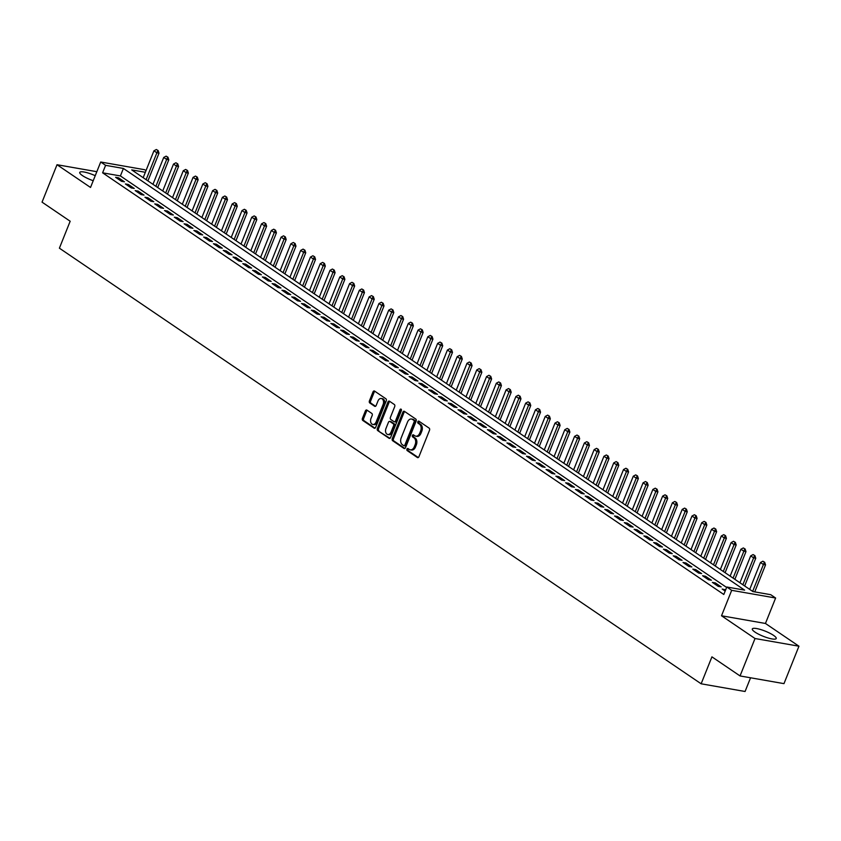 <?xml version="1.0" encoding="UTF-8"?>
<svg xmlns="http://www.w3.org/2000/svg" width="841" height="841" viewBox="0 0 841 841"><rect width="100%" height="100%" fill="white"/><g stroke="black" fill="none" stroke-linecap="round" stroke-linejoin="round"><path stroke-width="1.26" d="M406.928 449.115A1.135 0.778 -80.1 0 0 407.181 450.597L417.388 457.525A1.619 1.104 -80.1 0 0 418.934 456.705L429.52 430.256A1.619 1.104 -80.1 0 0 429.141 428.132L418.944 421.204A1.135 0.778 -80.1 0 0 418.114 423.265L419.438 424.158A5.183 3.543 -80.1 0 1 420.626 430.949L419.743 433.157A5.183 3.543 -80.1 0 1 415.78 436.174A5.183 3.543 -80.1 0 1 414.792 435.775L413.478 434.871A1.135 0.778 -80.1 0 0 412.647 436.931L413.972 437.825A5.183 3.543 -80.1 0 1 415.16 444.616L414.277 446.823A5.183 3.543 -80.1 0 1 410.313 449.84A5.183 3.543 -80.1 0 1 409.325 449.441L408.011 448.537A1.135 0.778 -80.1 0 0 406.928 449.115M408.442 448.831A1.135 0.778 -80.1 0 0 408.369 450.808L418.282 457.536M419.375 421.509A1.135 0.778 -80.1 0 0 419.302 423.475L420.626 424.369L419.438 424.158M413.909 435.175A1.135 0.778 -80.1 0 0 413.835 437.141L415.16 438.035L413.972 437.825M95.233 175.695A12.878 2.765 21.8 0 0 79.748 172.416A12.878 2.765 21.8 0 0 82.439 175.58A12.878 2.765 21.8 0 0 93.225 180.72M755.008 632.106A12.878 2.765 21.8 0 0 767.833 637.909A12.878 2.765 21.8 0 0 776.222 638.508A12.878 2.765 21.8 0 0 773.531 635.354A12.878 2.765 21.8 0 0 760.706 629.552A12.878 2.765 21.8 0 0 752.306 628.952A12.878 2.765 21.8 0 0 755.008 632.106M366.939 410.114A1.619 1.104 -80.1 0 0 365.393 410.923L362.429 418.345A1.619 1.104 -80.1 0 0 362.797 420.468L374.129 428.164A1.619 1.104 -80.1 0 0 375.675 427.344L386.261 400.894A1.619 1.104 -80.1 0 0 385.882 398.771L374.55 391.076A1.619 1.104 -80.1 0 0 373.005 391.895L369.42 400.863A1.619 1.104 -80.1 0 0 369.788 402.986L374.644 406.277A1.619 1.104 -80.1 0 0 376.19 405.457L377.966 401.01A4.331 2.965 -80.1 0 1 381.278 398.487A4.331 2.965 -80.1 0 1 383.107 404.5L376.137 421.909A4.331 2.965 -80.1 0 1 372.826 424.442A4.331 2.965 -80.1 0 1 370.997 418.429L372.164 415.517A1.619 1.104 -80.1 0 0 371.785 413.404L366.939 410.114M726.624 587.438L120.41 175.937L102.602 172.815L105.598 165.33L100.71 162.008L144.631 169.703L146.008 170.628M740.048 675.943L755.018 638.519L798.95 646.203L783.98 683.638L740.048 675.943L711.928 656.853L701.142 683.796L59.396 248.179L70.171 221.236L42.05 202.145L57.02 164.72L90.523 187.459L100.71 162.008M798.95 646.203L765.447 623.465L721.515 615.77L755.018 638.519M721.515 615.77L731.691 590.329L726.803 587.007L744.611 590.119L123.406 168.452L105.598 165.33M102.602 172.815L723.807 594.492L726.803 587.007M392.284 438.624A1.619 1.104 -80.1 0 0 392.663 440.737L403.995 448.432A1.619 1.104 -80.1 0 0 405.541 447.612L416.116 421.162A1.619 1.104 -80.1 0 0 415.748 419.039L404.416 411.354A1.619 1.104 -80.1 0 0 402.871 412.164L392.284 438.624L393.472 438.823A1.619 1.104 -80.1 0 0 393.851 440.947L404.889 448.442M389.057 438.298L377.725 430.603A1.619 1.104 -80.1 0 1 377.357 428.479L387.932 402.03A1.619 1.104 -80.1 0 1 389.488 401.22L394.334 404.51A1.619 1.104 -80.1 0 1 394.702 406.624L390.413 417.357A1.619 1.104 -80.1 0 0 390.792 419.48L394.009 421.656A1.619 1.104 -80.1 0 0 395.554 420.847L400.022 409.672A1.135 0.778 -80.1 0 1 401.367 410.587L390.613 437.478A1.619 1.104 -80.1 0 1 389.057 438.298L389.698 438.403M96.831 171.69L57.02 164.72M725.636 589.898L722.146 589.026L725.173 591.076M712.359 582.382L718.225 586.366L721.2 586.892L715.334 582.908L712.359 582.382M702.582 575.738L708.448 579.722L711.412 580.248L705.546 576.264L702.582 575.738M692.795 569.105L698.661 573.089L701.636 573.604L695.759 569.62L692.795 569.105M683.008 562.461L688.884 566.445L691.849 566.971L685.983 562.986L683.008 562.461M673.231 555.817L679.097 559.801L682.072 560.327L676.196 556.343L673.231 555.817M663.444 549.184L669.32 553.168L672.285 553.683L666.419 549.699L663.444 549.184M653.667 542.54L659.533 546.524L662.498 547.049L656.632 543.065L653.667 542.54M643.88 535.896L649.746 539.88L652.721 540.406L646.845 536.421L643.88 535.896M634.093 529.262L639.969 533.247L642.934 533.762L637.068 529.777L634.093 529.262M624.316 522.618L630.182 526.603L633.157 527.118L627.281 523.134L624.316 522.618M614.529 515.975L620.406 519.959L623.37 520.484L617.504 516.5L614.529 515.975M604.753 509.341L610.619 513.325L613.583 513.84L607.717 509.856L604.753 509.341M594.965 502.697L600.842 506.681L603.806 507.197L597.94 503.212L594.965 502.697M585.189 496.053L591.055 500.038L594.019 500.563L588.153 496.579L585.189 496.053M575.402 489.42L581.268 493.404L584.243 493.919L578.366 489.935L575.402 489.42M565.615 482.776L571.491 486.76L574.456 487.275L568.59 483.291L565.615 482.776M555.838 476.132L561.704 480.116L564.679 480.642L558.802 476.658L555.838 476.132M546.051 469.499L551.927 473.483L554.892 473.998L549.026 470.014L546.051 469.499M536.274 462.855L542.14 466.839L545.105 467.354L539.239 463.37L536.274 462.855M526.487 456.211L532.353 460.195L535.328 460.721L529.452 456.737L526.487 456.211M516.71 449.578L522.576 453.562L525.541 454.077L519.675 450.093L516.71 449.578M506.923 442.934L512.789 446.918L515.764 447.433L509.888 443.449L506.923 442.934M497.136 436.29L503.013 440.274L505.977 440.8L500.111 436.815L497.136 436.29M487.36 429.656L493.225 433.641L496.19 434.156L490.324 430.171L487.36 429.656M477.572 423.012L483.449 426.997L486.413 427.512L480.547 423.528L477.572 423.012M467.796 416.369L473.662 420.353L476.626 420.878L470.76 416.894L467.796 416.369M458.009 409.735L463.875 413.719L466.85 414.235L460.973 410.25L458.009 409.735M448.221 403.091L454.098 407.076L457.062 407.591L451.197 403.606L448.221 403.091M438.445 396.447L444.311 400.432L447.286 400.957L441.409 396.973L438.445 396.447M428.658 389.814L434.534 393.798L437.499 394.313L431.633 390.329L428.658 389.814M418.881 383.17L424.747 387.154L427.712 387.669L421.846 383.685L418.881 383.17M409.094 376.526L414.96 380.51L417.935 381.036L412.058 377.052L409.094 376.526M399.317 369.893L405.183 373.877L408.148 374.392L402.282 370.408L399.317 369.893M389.53 363.249L395.396 367.233L398.371 367.748L392.495 363.764L389.53 363.249M379.743 356.605L385.62 360.589L388.584 361.115L382.718 357.131L379.743 356.605M369.966 349.961L375.832 353.956L378.797 354.471L372.931 350.487L369.966 349.961M360.179 343.328L366.056 347.312L369.02 347.827L363.154 343.843L360.179 343.328M350.403 336.684L356.269 340.668L359.233 341.194L353.367 337.209L350.403 336.684M340.616 330.04L346.481 334.024L349.457 334.55L343.58 330.566L340.616 330.04M330.828 323.407L336.705 327.391L339.669 327.906L333.803 323.922L330.828 323.407M321.052 316.763L326.918 320.747L329.893 321.273L324.016 317.288L321.052 316.763M311.265 310.119L317.141 314.103L320.106 314.629L314.24 310.644L311.265 310.119M301.488 303.485L307.354 307.47L310.318 307.985L304.453 304L301.488 303.485M291.701 296.841L297.567 300.826L300.542 301.351L294.665 297.367L291.701 296.841M281.924 290.198L287.79 294.182L290.755 294.707L284.889 290.723L281.924 290.198M272.137 283.564L278.003 287.548L280.978 288.064L275.102 284.079L272.137 283.564M262.35 276.92L268.226 280.905L271.191 281.43L265.325 277.435L262.35 276.92M252.573 270.276L258.439 274.261L261.404 274.786L255.538 270.802L252.573 270.276M242.786 263.643L248.663 267.627L251.627 268.142L245.761 264.158L242.786 263.643M233.01 256.999L238.876 260.983L241.84 261.498L235.974 257.514L233.01 256.999M223.222 250.355L229.088 254.339L232.063 254.865L226.187 250.881L223.222 250.355M213.435 243.722L219.312 247.706L222.276 248.221L216.41 244.237L213.435 243.722M203.659 237.078L209.525 241.062L212.5 241.577L206.623 237.593L203.659 237.078M193.872 230.434L199.748 234.418L202.713 234.944L196.847 230.96L193.872 230.434M184.095 223.801L189.961 227.785L192.925 228.3L187.059 224.316L184.095 223.801M174.308 217.157L180.174 221.141L183.149 221.656L177.272 217.672L174.308 217.157M164.531 210.513L170.397 214.497L173.362 215.023L167.496 211.038L164.531 210.513M154.744 203.879L160.61 207.864L163.585 208.379L157.709 204.395L154.744 203.879M144.957 197.236L150.833 201.22L153.798 201.735L147.932 197.751L144.957 197.236M135.18 190.592L141.046 194.576L144.021 195.101L138.145 191.117L135.18 190.592M125.393 183.958L131.27 187.942L134.234 188.458L128.368 184.473L125.393 183.958M124.447 181.814L118.581 177.829L115.616 177.314L121.482 181.299L124.447 181.814M701.142 683.796L745.073 691.491L750.561 677.783M145.346 172.289L131.722 169.903L752.926 591.58L770.734 594.692L775.623 598.014L731.691 590.329M765.447 623.465L775.623 598.014M120.41 175.937L123.406 168.452M725.11 589.541L724.637 590.718M715.334 582.908L714.861 584.075M705.546 576.264L705.073 577.441M695.759 569.62L695.297 570.797M685.983 562.986L685.51 564.153M676.196 556.343L675.722 557.52M666.419 549.699L665.946 550.876M656.632 543.065L656.159 544.232M646.845 536.421L646.382 537.599M637.068 529.777L636.595 530.955M627.281 523.134L626.818 524.311M617.504 516.5L617.031 517.678M607.717 509.856L607.244 511.034M597.94 503.212L597.467 504.39M588.153 496.579L587.68 497.756M578.366 489.935L577.904 491.112M568.59 483.291L568.117 484.469M558.802 476.658L558.329 477.835M549.026 470.014L548.553 471.191M539.239 463.37L538.766 464.547M529.452 456.737L528.989 457.914M519.675 450.093L519.202 451.27M509.888 443.449L509.425 444.626M500.111 436.815L499.638 437.993M490.324 430.171L489.851 431.349M480.547 423.528L480.074 424.705M470.76 416.894L470.287 418.072M460.973 410.25L460.511 411.428M451.197 403.606L450.723 404.784M441.409 396.973L440.936 398.15M431.633 390.329L431.16 391.507M421.846 383.685L421.373 384.863M412.058 377.052L411.596 378.219M402.282 370.408L401.809 371.585M392.495 363.764L392.032 364.941M382.718 357.131L382.245 358.298M372.931 350.487L372.458 351.664M363.154 343.843L362.681 345.02M353.367 337.209L352.894 338.376M343.58 330.566L343.117 331.743M333.803 323.922L333.33 325.099M324.016 317.288L323.543 318.455M314.24 310.644L313.767 311.822M304.453 304L303.979 305.178M294.665 297.367L294.203 298.534M284.889 290.723L284.416 291.901M275.102 284.079L274.639 285.257M265.325 277.435L264.852 278.613M255.538 270.802L255.065 271.979M245.761 264.158L245.288 265.336M235.974 257.514L235.501 258.692M226.187 250.881L225.724 252.058M216.41 244.237L215.937 245.414M206.623 237.593L206.15 238.77M196.847 230.96L196.374 232.137M187.059 224.316L186.586 225.493M177.272 217.672L176.81 218.849M167.496 211.038L167.023 212.216M157.709 204.395L157.246 205.572M147.932 197.751L147.459 198.928M138.145 191.117L137.672 192.295M128.368 184.473L127.895 185.651M118.581 177.829L118.108 179.007M410.313 449.84L411.501 450.051A5.183 3.543 -80.1 0 0 415.465 447.034L414.277 446.823M415.16 438.035A5.183 3.543 -80.1 0 1 416.348 444.826L415.465 447.034M415.78 436.174L416.968 436.384A5.183 3.543 -80.1 0 0 420.931 433.367L419.743 433.157M420.626 424.369A5.183 3.543 -80.1 0 1 421.814 431.16L420.931 433.367M404.71 411.554A1.619 1.104 -80.1 0 0 404.058 412.374L393.472 438.823M403.754 445.656A1.135 0.778 -80.1 0 0 404.847 445.089L414.129 421.867A1.135 0.778 -80.1 0 0 413.867 420.384L412.479 419.438A5.183 3.543 -80.1 0 0 411.491 419.028A5.183 3.543 -80.1 0 0 407.517 422.056L401.178 437.919A5.183 3.543 -80.1 0 0 402.366 444.71L403.754 445.656M404.942 445.867A1.135 0.778 -80.1 0 0 406.024 445.288L404.847 445.089M411.491 419.028L412.679 419.239A5.183 3.543 -80.1 0 1 413.667 419.648L415.055 420.595A1.135 0.778 -80.1 0 1 415.317 422.077L406.024 445.288M389.951 438.308L377.725 430.603M389.782 401.42A1.619 1.104 -80.1 0 0 389.12 402.24L378.545 428.689A1.619 1.104 -80.1 0 0 378.913 430.813M395.196 421.867A1.619 1.104 -80.1 0 0 396.742 421.047L401.21 409.882L400.022 409.672M385.966 428.49A4.331 2.965 -80.1 0 0 387.785 434.503A4.331 2.965 -80.1 0 0 391.097 431.969L393.556 425.84A1.619 1.104 -80.1 0 0 393.178 423.717L389.961 421.53A1.619 1.104 -80.1 0 0 388.416 422.35L385.966 428.49M387.785 434.503L388.973 434.702A4.331 2.965 -80.1 0 0 392.284 432.179L391.097 431.969M390.508 421.625A1.619 1.104 -80.1 0 1 391.149 421.74L394.366 423.927A1.619 1.104 -80.1 0 1 394.744 426.051L392.284 432.179M372.826 424.442L374.014 424.642A4.331 2.965 -80.1 0 0 377.325 422.119L376.137 421.909M381.278 398.487L382.466 398.697A4.331 2.965 -80.1 0 1 384.295 404.71L377.325 422.119M374.844 391.275A1.619 1.104 -80.1 0 0 374.192 392.106L370.608 401.073A1.619 1.104 -80.1 0 0 370.976 403.186L375.538 406.277M367.233 410.313A1.619 1.104 -80.1 0 0 366.581 411.133L363.617 418.555A1.619 1.104 -80.1 0 0 363.985 420.679L375.023 428.164M754.734 591.896L765.541 564.879L763.397 564.5L760.464 562.513L749.709 589.394M764.69 562.282L762.871 561.22L764.69 562.282L765.541 564.879M752.653 591.391L764.332 562.219M760.464 562.513L762.871 561.22M744.663 585.967L755.754 558.235L753.62 557.867L750.687 555.869L739.933 582.76M754.913 555.638L753.084 554.576L754.913 555.638L755.754 558.235M742.866 584.747L754.556 555.575M750.687 555.869L753.084 554.576M734.876 579.333L745.978 551.601L743.833 551.223L740.9 549.236L730.146 576.117M745.126 548.994L743.307 547.943L745.126 548.994L745.978 551.601M733.079 578.114L744.769 548.931M740.9 549.236L743.307 547.943M725.1 572.689L736.19 544.957L734.056 544.579L731.123 542.592L720.369 569.473M735.349 542.361L733.52 541.299L735.349 542.361L736.19 544.957M723.302 571.47L734.992 542.298M731.123 542.592L733.52 541.299M715.313 566.046L726.403 538.314L724.269 537.946L721.336 535.948L710.582 562.839M725.562 535.717L723.744 534.655L725.562 535.717L726.403 538.314M713.515 564.826L725.205 535.654M721.336 535.948L723.744 534.655M705.536 559.412L716.627 531.68L714.493 531.302L711.549 529.315L700.795 556.195M715.775 529.073L713.956 528.022L715.775 529.073L716.627 531.68M703.738 558.193L715.428 529.01M711.549 529.315L713.956 528.022M695.749 552.768L706.839 525.036L704.705 524.658L701.772 522.671L691.018 549.551M705.998 522.44L704.169 521.378L705.998 522.44L706.839 525.036M693.951 551.549L705.641 522.377M701.772 522.671L704.169 521.378M685.972 546.124L697.063 518.392L694.918 518.024L691.985 516.027L681.231 542.918M696.211 515.796L694.393 514.734L696.211 515.796L697.063 518.392M684.164 544.905L695.854 515.733M691.985 516.027L694.393 514.734M676.185 539.491L687.276 511.759L685.142 511.381L682.209 509.383L671.454 536.274M686.435 509.152L684.606 508.101L686.435 509.152L687.276 511.759M674.387 538.272L686.077 509.089M682.209 509.383L684.606 508.101M666.398 532.847L677.499 505.115L675.355 504.737L672.422 502.75L661.667 529.63M676.648 502.519L674.829 501.457L676.648 502.519L677.499 505.115M664.6 531.628L676.29 502.455M672.422 502.75L674.829 501.457M656.621 526.203L667.712 498.471L665.578 498.103L662.634 496.106L651.891 522.997M666.86 495.875L665.042 494.813L666.86 495.875L667.712 498.471M654.824 524.984L666.514 495.812M662.634 496.106L665.042 494.813M646.834 519.57L657.925 491.838L655.791 491.459L652.858 489.462L642.103 516.353M657.084 489.231L655.255 488.179L657.084 489.231L657.925 491.838M645.036 518.35L656.726 489.168M652.858 489.462L655.255 488.179M637.058 512.926L648.148 485.194L646.004 484.815L643.071 482.829L632.316 509.709M647.297 482.597L645.478 481.536L647.297 482.597L648.148 485.194M635.26 511.706L646.939 482.534M643.071 482.829L645.478 481.536M627.27 506.282L638.361 478.55L636.227 478.182L633.294 476.185L622.54 503.076M637.52 475.953L635.691 474.892L637.52 475.953L638.361 478.55M625.473 505.063L637.163 475.89M633.294 476.185L635.691 474.892M617.483 499.649L628.584 471.917L626.44 471.538L623.507 469.541L612.753 496.432M627.733 469.31L625.914 468.248L627.733 469.31L628.584 471.917M615.686 498.429L627.375 469.246M623.507 469.541L625.914 468.248M607.707 493.005L618.797 465.273L616.663 464.894L613.73 462.907L602.976 489.788M617.956 462.676L616.127 461.614L617.956 462.676L618.797 465.273M605.909 491.785L617.599 462.613M613.73 462.907L616.127 461.614M597.919 486.361L609.01 458.629L606.876 458.261L603.943 456.264L593.189 483.155M608.169 456.032L606.35 454.97L608.169 456.032L609.01 458.629M596.122 485.141L607.812 455.969M603.943 456.264L606.35 454.97M588.143 479.727L599.234 451.985L597.099 451.617L594.156 449.62L583.402 476.511M598.382 449.388L596.563 448.327L598.382 449.388L599.234 451.985M586.345 478.497L598.035 449.325M594.156 449.62L596.563 448.327M578.356 473.084L589.446 445.352L587.312 444.973L584.379 442.986L573.625 469.867M588.605 442.744L586.776 441.693L588.605 442.744L589.446 445.352M576.558 471.864L588.248 442.692M584.379 442.986L586.776 441.693M568.579 466.44L579.67 438.708L577.525 438.34L574.592 436.342L563.838 463.233M578.818 436.111L577 435.049L578.818 436.111L579.67 438.708M566.771 465.22L578.461 436.048M574.592 436.342L577 435.049M558.792 459.806L569.883 432.064L567.749 431.696L564.816 429.698L554.061 456.589M569.042 429.467L567.212 428.405L569.042 429.467L569.883 432.064M556.994 458.576L568.684 429.404M564.816 429.698L567.212 428.405M549.005 453.162L560.106 425.43L557.961 425.052L555.028 423.065L544.274 449.946M559.254 422.823L557.436 421.772L559.254 422.823L560.106 425.43M547.207 451.943L558.897 422.771M555.028 423.065L557.436 421.772M539.228 446.518L550.319 418.786L548.185 418.419L545.241 416.421L534.498 443.312M549.467 416.19L547.649 415.128L549.467 416.19L550.319 418.786M537.431 445.299L549.12 416.127M545.241 416.421L547.649 415.128M529.441 439.885L540.532 412.143L538.398 411.775L535.465 409.777L524.71 436.668M539.691 409.546L537.862 408.484L539.691 409.546L540.532 412.143M527.643 438.655L539.333 409.483M535.465 409.777L537.862 408.484M519.664 433.241L530.755 405.509L528.611 405.131L525.678 403.144L514.923 430.024M529.904 402.902L528.085 401.851L529.904 402.902L530.755 405.509M517.867 432.022L529.546 402.839M525.678 403.144L528.085 401.851M509.877 426.597L520.968 398.865L518.834 398.487L515.901 396.5L505.147 423.391M520.127 396.269L518.298 395.207L520.127 396.269L520.968 398.865M508.08 425.378L519.77 396.206M515.901 396.5L518.298 395.207M500.09 419.964L511.191 392.221L509.047 391.853L506.114 389.856L495.36 416.747M510.34 389.625L508.521 388.563L510.34 389.625L511.191 392.221M498.293 418.734L509.982 389.562M506.114 389.856L508.521 388.563M490.314 413.32L501.404 385.588L499.27 385.21L496.337 383.223L485.583 410.103M500.563 382.981L498.734 381.93L500.563 382.981L501.404 385.588M488.516 412.101L500.206 382.918M496.337 383.223L498.734 381.93M480.526 406.676L491.617 378.944L489.483 378.566L486.55 376.579L475.796 403.47M490.776 376.348L488.957 375.286L490.776 376.348L491.617 378.944M478.729 405.457L490.419 376.284M486.55 376.579L488.957 375.286M470.75 400.043L481.84 372.3L479.706 371.932L476.763 369.935L466.009 396.826M480.989 369.704L479.17 368.642L480.989 369.704L481.84 372.3M468.952 398.813L480.642 369.641M476.763 369.935L479.17 368.642M460.963 393.399L472.053 365.667L469.919 365.288L466.986 363.301L456.232 390.182M471.212 363.06L469.383 362.008L471.212 363.06L472.053 365.667M459.165 392.179L470.855 362.997M466.986 363.301L469.383 362.008M451.186 386.755L462.277 359.023L460.132 358.644L457.199 356.658L446.445 383.549M461.425 356.426L459.606 355.365L461.425 356.426L462.277 359.023M449.378 385.535L461.068 356.363M457.199 356.658L459.606 355.365M441.399 380.111L452.49 352.379L450.356 352.011L447.423 350.014L436.668 376.905M451.649 349.782L449.819 348.721L451.649 349.782L452.49 352.379M439.601 378.892L451.291 349.719M447.423 350.014L449.819 348.721M431.612 373.478L442.713 345.746L440.568 345.367L437.635 343.38L426.881 370.261M441.861 343.139L440.043 342.087L441.861 343.139L442.713 345.746M429.814 372.258L441.504 343.075M437.635 343.38L440.043 342.087M421.835 366.834L432.926 339.102L430.792 338.723L427.848 336.736L417.104 363.617M432.085 336.505L430.256 335.443L432.085 336.505L432.926 339.102M420.037 365.614L431.727 336.442M427.848 336.736L430.256 335.443M412.048 360.19L423.139 332.458L421.005 332.09L418.072 330.093L407.317 356.983M422.298 329.861L420.468 328.799L422.298 329.861L423.139 332.458M410.25 358.97L421.94 329.798M418.072 330.093L420.468 328.799M402.271 353.556L413.362 325.824L411.217 325.446L408.284 323.459L397.53 350.34M412.51 323.217L410.692 322.166L412.51 323.217L413.362 325.824M400.474 352.337L412.153 323.154M408.284 323.459L410.692 322.166M392.484 346.913L403.575 319.181L401.441 318.802L398.508 316.815L387.754 343.696M402.734 316.584L400.905 315.522L402.734 316.584L403.575 319.181M390.687 345.693L402.376 316.521M398.508 316.815L400.905 315.522M382.697 340.269L393.798 312.537L391.654 312.169L388.721 310.171L377.966 337.062M392.947 309.94L391.128 308.878L392.947 309.94L393.798 312.537M380.899 339.049L392.589 309.877M388.721 310.171L391.128 308.878M372.92 333.635L384.011 305.903L381.877 305.525L378.944 303.538L368.19 330.418M383.17 303.296L381.341 302.245L383.17 303.296L384.011 305.903M371.123 332.416L382.813 303.233M378.944 303.538L381.341 302.245M363.133 326.991L374.224 299.259L372.09 298.881L369.157 296.894L358.403 323.774M373.383 296.663L371.564 295.601L373.383 296.663L374.224 299.259M361.336 325.772L373.026 296.6M369.157 296.894L371.564 295.601M353.357 320.347L364.447 292.615L362.313 292.248L359.37 290.25L348.616 317.141M363.596 290.019L361.777 288.957L363.596 290.019L364.447 292.615M351.559 319.128L363.249 289.956M359.37 290.25L361.777 288.957M343.57 313.714L354.66 285.982L352.526 285.604L349.593 283.617L338.839 310.497M353.819 283.375L351.99 282.324L353.819 283.375L354.66 285.982M341.772 312.495L353.462 283.312M349.593 283.617L351.99 282.324M333.793 307.07L344.884 279.338L342.739 278.96L339.806 276.973L329.052 303.853M344.032 276.742L342.213 275.68L344.032 276.742L344.884 279.338M331.985 305.851L343.675 276.678M339.806 276.973L342.213 275.68M324.006 300.426L335.096 272.694L332.962 272.326L330.029 270.329L319.275 297.22M334.255 270.098L332.426 269.036L334.255 270.098L335.096 272.694M322.208 299.207L333.898 270.035M330.029 270.329L332.426 269.036M314.219 293.793L325.32 266.061L323.175 265.682L320.242 263.685L309.488 290.576M324.468 263.454L322.65 262.403L324.468 263.454L325.32 266.061M312.421 292.573L324.111 263.391M320.242 263.685L322.65 262.403M304.442 287.149L315.533 259.417L313.399 259.039L310.466 257.052L299.711 283.932M314.692 256.82L312.863 255.759L314.692 256.82L315.533 259.417M302.644 285.929L314.334 256.757M310.466 257.052L312.863 255.759M294.655 280.505L305.746 252.773L303.612 252.405L300.679 250.408L289.924 277.299M304.905 250.176L303.075 249.115L304.905 250.176L305.746 252.773M292.857 279.286L304.547 250.113M300.679 250.408L303.075 249.115M284.878 273.872L295.969 246.14L293.835 245.761L290.891 243.764L280.137 270.655M295.117 243.533L293.299 242.481L295.117 243.533L295.969 246.14M283.081 272.652L294.76 243.47M290.891 243.764L293.299 242.481M275.091 267.228L286.182 239.496L284.048 239.117L281.115 237.13L270.36 264.011M285.341 236.899L283.512 235.837L285.341 236.899L286.182 239.496M273.293 266.008L284.983 236.836M281.115 237.13L283.512 235.837M265.304 260.584L276.405 232.852L274.261 232.484L271.328 230.487L260.573 257.378M275.554 230.255L273.735 229.194L275.554 230.255L276.405 232.852M263.506 259.364L275.196 230.192M271.328 230.487L273.735 229.194M255.527 253.95L266.618 226.218L264.484 225.84L261.551 223.843L250.797 250.734M265.777 223.611L263.948 222.56L265.777 223.611L266.618 226.218M253.73 252.731L265.42 223.548M261.551 223.843L263.948 222.56M245.74 247.307L256.831 219.575L254.697 219.196L251.764 217.209L241.01 244.09M255.99 216.978L254.171 215.916L255.99 216.978L256.831 219.575M243.943 246.087L255.632 216.915M251.764 217.209L254.171 215.916M235.964 240.663L247.054 212.931L244.92 212.563L241.977 210.565L231.222 237.456M246.203 210.334L244.384 209.272L246.203 210.334L247.054 212.931M234.166 239.443L245.856 210.271M241.977 210.565L244.384 209.272M226.176 234.029L237.267 206.287L235.133 205.919L232.2 203.921L221.446 230.812M236.426 203.69L234.597 202.628L236.426 203.69L237.267 206.287M224.379 232.799L236.069 203.627M232.2 203.921L234.597 202.628M216.4 227.385L227.49 199.653L225.346 199.275L222.413 197.288L211.659 224.169M226.639 197.046L224.82 195.995L226.639 197.046L227.49 199.653M214.592 226.166L226.282 196.994M222.413 197.288L224.82 195.995M206.613 220.741L217.703 193.01L215.569 192.642L212.636 190.644L201.882 217.535M216.862 190.413L215.033 189.351L216.862 190.413L217.703 193.01M204.815 219.522L216.505 190.35M212.636 190.644L215.033 189.351M196.826 214.108L207.927 186.366L205.782 185.998L202.849 184L192.095 210.891M207.075 183.769L205.257 182.707L207.075 183.769L207.927 186.366M195.028 212.878L206.718 183.706M202.849 184L205.257 182.707M187.049 207.464L198.14 179.732L196.006 179.354L193.073 177.367L182.318 204.247M197.299 177.125L195.469 176.074L197.299 177.125L198.14 179.732M185.251 206.245L196.941 177.073M193.073 177.367L195.469 176.074M177.262 200.82L188.352 173.088L186.218 172.72L183.285 170.723L172.531 197.614M187.511 170.492L185.682 169.43L187.511 170.492L188.352 173.088M175.464 199.601L187.154 170.429M183.285 170.723L185.682 169.43M167.485 194.187L178.576 166.444L176.442 166.076L173.498 164.079L162.744 190.97M177.724 163.848L175.906 162.786L177.724 163.848L178.576 166.444M165.688 192.957L177.367 163.785M173.498 164.079L175.906 162.786M157.698 187.543L168.789 159.811L166.655 159.433L163.722 157.446L152.967 184.326M167.948 157.204L166.119 156.153L167.948 157.204L168.789 159.811M155.9 186.324L167.59 157.151M163.722 157.446L166.119 156.153M147.911 180.899L159.012 153.167L156.868 152.799L153.935 150.802L143.18 177.693M158.161 150.571L156.342 149.509L158.161 150.571L159.012 153.167M146.113 179.68L157.803 150.507M153.935 150.802L156.342 149.509M408.369 450.808L407.181 450.597M419.302 423.475L418.114 423.265M413.835 437.141L412.647 436.931M416.348 444.826L415.16 444.616M421.814 431.16L420.626 430.949M418.03 457.641L417.388 457.525M404.058 412.374L402.871 412.164M404.637 448.547L403.995 448.432M393.851 440.947L392.663 440.737M415.317 422.077L414.129 421.867M415.055 420.595L413.867 420.384M413.667 419.648L412.479 419.438M378.545 428.689L377.357 428.479M389.12 402.24L387.932 402.03M396.742 421.047L395.554 420.847M394.744 426.051L393.556 425.84M394.366 423.927L393.178 423.717M391.149 421.74L389.961 421.53M384.295 404.71L383.107 404.5M375.286 406.382L374.644 406.277M370.976 403.186L369.788 402.986M370.608 401.073L369.42 400.863M374.192 392.106L373.005 391.895M374.771 428.269L374.129 428.164M363.985 420.679L362.797 420.468M363.617 418.555L362.429 418.345M366.581 411.133L365.393 410.923M405.162 445.951L403.974 445.741M395.501 421.993L394.313 421.783M390.844 421.614L389.656 421.404"/></g></svg>
